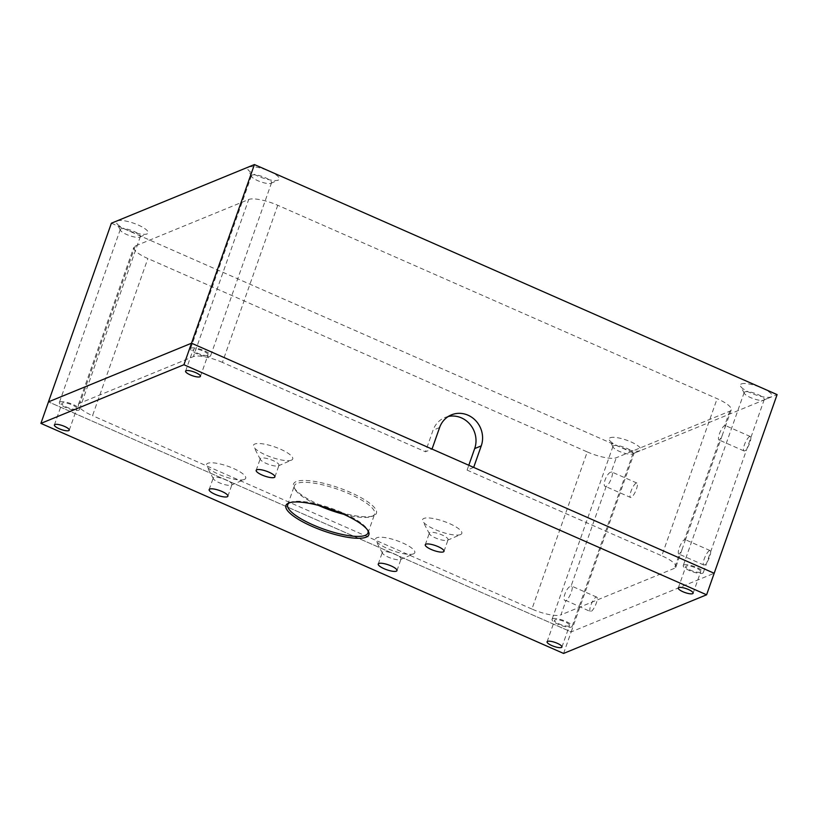 <?xml version="1.0" encoding="UTF-8"?>
<svg xmlns="http://www.w3.org/2000/svg" width="818" height="818" viewBox="0 0 818 818"><rect width="100%" height="100%" fill="white"/><g stroke="black" fill="none" stroke-linecap="round" stroke-linejoin="round"><path stroke-width="0.61" stroke-dasharray="4.09 3.07" d="M587.252 451.925A23.64 6.155 -160.6 0 0 616.302 457.722L729.738 411.209A23.64 6.155 -160.6 0 0 731.21 409.89A23.64 6.155 -160.6 0 0 717.13 398.673L277.752 205.277A23.64 6.155 -160.6 0 0 248.703 199.49L135.267 246.003A23.64 6.155 -160.6 0 0 133.794 247.312A23.64 6.155 -160.6 0 0 147.874 258.539L587.252 451.925L531.925 609.052A23.64 6.155 -160.6 0 0 560.964 614.85L566.015 600.494C561.046 601.823 566.404 586.598 571.066 586.148L606.189 486.413L605.463 486.413L630.535 497.456A7.873 2.137 -66.2 0 0 635.658 491.107A7.873 2.137 -66.2 0 0 636.874 483.039A7.873 2.137 -66.2 0 0 636.23 483.07A7.873 2.137 -66.2 0 0 630.964 491.373A7.873 2.137 -66.2 0 0 630.535 497.456M636.874 483.039L611.895 472.037A7.873 2.137 -66.2 0 1 611.087 479.113A7.873 2.137 -66.2 0 1 606.189 486.413C601.22 487.743 606.578 472.518 611.24 472.078L616.302 457.722M611.895 472.037A7.873 2.137 -66.2 0 0 611.24 472.078M729.738 411.209L724.676 425.554A7.873 2.137 -66.2 0 0 719.789 432.865A7.873 2.137 -66.2 0 0 718.981 439.941A7.873 2.137 -66.2 0 0 719.625 439.9L684.513 539.635A7.873 2.137 -66.2 0 0 679.615 546.945A7.873 2.137 -66.2 0 0 678.807 554.021A7.873 2.137 -66.2 0 0 679.461 553.98L674.4 568.336A23.64 6.155 -160.6 0 0 675.872 567.017A23.64 6.155 -160.6 0 0 661.803 555.8L717.13 398.673M709.492 550.637A7.873 2.137 -66.2 0 0 704.237 558.929A7.873 2.137 -66.2 0 0 703.797 565.013A7.873 2.137 -66.2 0 0 708.92 558.663A7.873 2.137 -66.2 0 0 710.147 550.596A7.873 2.137 -66.2 0 0 709.492 550.637M684.513 539.635L685.065 539.563L684.809 541.628L682.089 549.359L679.461 553.98M596.7 597.109L571.721 586.117A7.873 2.137 -66.2 0 1 570.913 593.193A7.873 2.137 -66.2 0 1 566.015 600.494L590.361 611.527A7.873 2.137 -66.2 0 0 595.484 605.187A7.873 2.137 -66.2 0 0 596.7 597.109A7.873 2.137 -66.2 0 0 596.056 597.15A7.873 2.137 -66.2 0 0 590.79 605.443A7.873 2.137 -66.2 0 0 590.361 611.527M571.721 586.117A7.873 2.137 -66.2 0 0 571.066 586.148M749.666 436.556A7.873 2.137 -66.2 0 0 744.4 444.849A7.873 2.137 -66.2 0 0 743.971 450.933A7.873 2.137 -66.2 0 0 749.094 444.583A7.873 2.137 -66.2 0 0 750.321 436.515A7.873 2.137 -66.2 0 0 749.666 436.556M724.676 425.554L725.239 425.483L724.983 427.558L722.263 435.278L719.625 439.9M448.295 416.485A23.64 21.902 67.7 0 0 444.89 417.538A23.64 21.902 67.7 0 0 433.029 430.248L425.452 451.771L432.027 449.072M473.673 467.405L467.098 470.105L468.806 465.258M277.752 205.277L222.414 362.405L425.452 451.771M467.098 470.105L661.803 555.8M613.653 445.708A10.634 2.771 -160.6 0 0 612.989 446.301A10.634 2.771 -160.6 0 0 613.111 447.139A10.634 2.771 -160.6 0 0 622.099 452.446A10.634 2.771 -160.6 0 0 632.437 453.939A10.634 2.771 -160.6 0 0 633.06 453.366A10.634 2.771 -160.6 0 0 625.361 447.743A10.634 2.771 -160.6 0 0 613.653 445.708M610.208 437.732A16.779 4.376 19.4 0 1 630.75 441.812A16.779 4.376 19.4 0 1 639.84 450.718A16.779 4.376 19.4 0 1 623.541 448.356A16.779 4.376 19.4 0 1 609.359 439.982A16.779 4.376 19.4 0 1 610.208 437.732M111.391 223.212L634.073 453.264L777.1 394.613M741.405 383.928A16.779 4.376 19.4 0 1 761.936 388.008A16.779 4.376 19.4 0 1 771.037 396.924A16.779 4.376 19.4 0 1 754.738 394.562A16.779 4.376 19.4 0 1 740.556 386.188A16.779 4.376 19.4 0 1 741.405 383.928M117.516 220.88A16.779 4.376 19.4 0 1 138.058 224.95A16.779 4.376 19.4 0 1 147.158 233.866A16.779 4.376 19.4 0 1 130.849 231.504A16.779 4.376 19.4 0 1 116.667 223.13A16.779 4.376 19.4 0 1 117.516 220.88M248.713 167.077A16.779 4.376 19.4 0 1 269.255 171.156A16.779 4.376 19.4 0 1 278.345 180.072A16.779 4.376 19.4 0 1 262.046 177.71A16.779 4.376 19.4 0 1 247.864 169.336A16.779 4.376 19.4 0 1 248.713 167.077M552.712 618.766A10.634 2.771 19.4 0 1 564.42 620.801A10.634 2.771 19.4 0 1 572.119 626.424A10.634 2.771 19.4 0 1 561.158 625.504A10.634 2.771 19.4 0 1 552.048 619.359A10.634 2.771 19.4 0 1 552.712 618.766M744.85 391.914A10.634 2.771 -160.6 0 0 744.186 392.507A10.634 2.771 -160.6 0 0 744.308 393.335A10.634 2.771 -160.6 0 0 753.296 398.652A10.634 2.771 -160.6 0 0 763.634 400.145A10.634 2.771 -160.6 0 0 764.247 399.573A10.634 2.771 -160.6 0 0 756.548 393.949A10.634 2.771 -160.6 0 0 744.85 391.914M683.909 564.962A10.634 2.771 19.4 0 1 695.607 567.007A10.634 2.771 19.4 0 1 703.306 572.62A10.634 2.771 19.4 0 1 692.355 571.7A10.634 2.771 19.4 0 1 683.245 565.555A10.634 2.771 19.4 0 1 683.909 564.962M252.159 175.062A10.634 2.771 -160.6 0 0 251.494 175.655A10.634 2.771 -160.6 0 0 251.617 176.483A10.634 2.771 -160.6 0 0 260.605 181.8A10.634 2.771 -160.6 0 0 270.942 183.293A10.634 2.771 -160.6 0 0 271.556 182.721A10.634 2.771 -160.6 0 0 263.856 177.097A10.634 2.771 -160.6 0 0 252.159 175.062M191.218 348.11A10.634 2.771 19.4 0 1 202.915 350.155A10.634 2.771 19.4 0 1 210.615 355.769A10.634 2.771 19.4 0 1 199.664 354.848A10.634 2.771 19.4 0 1 190.553 348.703A10.634 2.771 19.4 0 1 191.218 348.11M120.962 228.856A10.634 2.771 -160.6 0 0 120.297 229.449A10.634 2.771 -160.6 0 0 120.43 230.287A10.634 2.771 -160.6 0 0 129.418 235.594A10.634 2.771 -160.6 0 0 139.745 237.087A10.634 2.771 -160.6 0 0 140.369 236.514A10.634 2.771 -160.6 0 0 132.669 230.891A10.634 2.771 -160.6 0 0 120.962 228.856M60.021 401.914A10.634 2.771 19.4 0 1 71.728 403.949A10.634 2.771 19.4 0 1 79.428 409.573A10.634 2.771 19.4 0 1 68.467 408.652A10.634 2.771 19.4 0 1 59.356 402.507A10.634 2.771 19.4 0 1 60.021 401.914M222.414 362.405A23.64 6.155 -160.6 0 0 193.375 356.607L248.703 199.49M135.267 246.003L79.939 403.131L193.375 356.607M79.939 403.131A23.64 6.155 -160.6 0 0 78.467 404.44A23.64 6.155 -160.6 0 0 92.536 415.667L147.874 258.539M531.925 609.052L92.536 415.667M674.4 568.336L560.964 614.85M563.582 653.439L571.158 631.915L714.186 573.265L571.158 631.915L48.477 401.863L571.158 631.915L634.073 453.264M343.519 514.236A42.546 11.084 -160.6 0 0 371.996 516.393A42.546 11.084 -160.6 0 0 372.17 516.322A42.546 11.084 -160.6 0 0 374.644 514.031A42.546 11.084 -160.6 0 0 338.202 489.44A42.546 11.084 -160.6 0 0 294.388 485.769A42.546 11.084 -160.6 0 0 294.879 489.113A42.546 11.084 -160.6 0 0 318.519 505.432M327.609 508.111A43.968 11.452 19.4 0 1 294.02 487.456A43.968 11.452 19.4 0 1 338.775 487.804A43.968 11.452 19.4 0 1 373.877 515.585A43.968 11.452 19.4 0 1 373.703 515.657A43.968 11.452 19.4 0 1 334.756 510.626M289.419 502.804A42.546 11.084 19.4 0 1 290.196 502.416A42.546 11.084 19.4 0 1 331.525 508.387A42.546 11.084 19.4 0 1 367.476 529.624A42.546 11.084 19.4 0 1 367.844 530.422M460.534 534.583A20.798 5.419 19.4 0 1 440.299 531.588A20.798 5.419 19.4 0 1 422.824 521.24A20.798 5.419 19.4 0 1 444 521.403A20.798 5.419 19.4 0 1 460.606 534.543A20.798 5.419 19.4 0 1 460.534 534.583M291.443 460.156A20.798 5.419 19.4 0 1 271.208 457.16A20.798 5.419 19.4 0 1 253.744 446.822A20.798 5.419 19.4 0 1 274.92 446.986A20.798 5.419 19.4 0 1 291.525 460.125A20.798 5.419 19.4 0 1 291.443 460.156M207.527 355.288A7.873 2.055 19.4 0 1 198.856 353.785A7.873 2.055 19.4 0 1 193.16 349.623A7.873 2.055 19.4 0 1 201.269 350.298A7.873 2.055 19.4 0 1 208.017 354.859A7.873 2.055 19.4 0 1 207.527 355.288M76.33 409.092A7.873 2.055 19.4 0 1 67.659 407.579A7.873 2.055 19.4 0 1 61.963 403.417A7.873 2.055 19.4 0 1 70.072 404.102A7.873 2.055 19.4 0 1 76.82 408.652A7.873 2.055 19.4 0 1 76.33 409.092M700.218 572.14A7.873 2.055 19.4 0 1 691.547 570.637A7.873 2.055 19.4 0 1 685.852 566.475A7.873 2.055 19.4 0 1 693.961 567.16A7.873 2.055 19.4 0 1 700.709 571.71A7.873 2.055 19.4 0 1 700.218 572.14M569.021 625.944A7.873 2.055 19.4 0 1 560.35 624.431A7.873 2.055 19.4 0 1 554.655 620.269A7.873 2.055 19.4 0 1 562.764 620.954A7.873 2.055 19.4 0 1 569.512 625.504A7.873 2.055 19.4 0 1 569.021 625.944M244.418 479.44A20.798 5.419 19.4 0 1 224.183 476.444A20.798 5.419 19.4 0 1 206.719 466.096A20.798 5.419 19.4 0 1 227.895 466.26A20.798 5.419 19.4 0 1 244.5 479.409A20.798 5.419 19.4 0 1 244.418 479.44M413.509 553.858A20.798 5.419 19.4 0 1 393.274 550.872A20.798 5.419 19.4 0 1 375.81 540.524A20.798 5.419 19.4 0 1 396.986 540.688A20.798 5.419 19.4 0 1 413.591 553.827A20.798 5.419 19.4 0 1 413.509 553.858M447.466 540.269A9.928 2.587 -160.6 0 0 447.497 540.248A9.928 2.587 -160.6 0 0 448.08 539.716A9.928 2.587 -160.6 0 0 439.573 533.98A9.928 2.587 -160.6 0 0 429.358 533.121A9.928 2.587 -160.6 0 0 429.47 533.898A9.928 2.587 -160.6 0 0 437.804 538.837A9.928 2.587 -160.6 0 0 447.466 540.269M400.442 559.543A9.928 2.587 -160.6 0 0 400.483 559.532A9.928 2.587 -160.6 0 0 401.065 558.991A9.928 2.587 -160.6 0 0 392.558 553.254A9.928 2.587 -160.6 0 0 382.333 552.395A9.928 2.587 -160.6 0 0 382.446 553.183A9.928 2.587 -160.6 0 0 390.789 558.121A9.928 2.587 -160.6 0 0 400.442 559.543M278.376 465.841A9.928 2.587 -160.6 0 0 278.417 465.831A9.928 2.587 -160.6 0 0 278.989 465.289A9.928 2.587 -160.6 0 0 270.492 459.552A9.928 2.587 -160.6 0 0 260.267 458.694A9.928 2.587 -160.6 0 0 260.38 459.481A9.928 2.587 -160.6 0 0 268.713 464.409A9.928 2.587 -160.6 0 0 278.376 465.841M231.351 485.125A9.928 2.587 -160.6 0 0 231.392 485.105A9.928 2.587 -160.6 0 0 231.975 484.573A9.928 2.587 -160.6 0 0 223.467 478.837A9.928 2.587 -160.6 0 0 213.242 477.978A9.928 2.587 -160.6 0 0 213.365 478.755A9.928 2.587 -160.6 0 0 221.698 483.694A9.928 2.587 -160.6 0 0 231.351 485.125M439.603 427.548L433.029 430.248M710.147 550.596L685.065 539.563M703.797 565.013L678.807 554.021M750.321 436.515L725.239 425.483M743.971 450.933L718.981 439.941M451.464 414.849L444.89 417.538M632.437 453.939L639.84 450.718M613.111 447.139L609.359 439.982M612.989 446.301L552.048 619.359M633.06 453.366L572.119 626.424M763.634 400.145L771.037 396.924M744.308 393.335L740.556 386.188M744.186 392.507L683.245 565.555M764.247 399.573L703.306 572.62M270.942 183.293L278.345 180.072M251.617 176.483L247.864 169.336M251.494 175.655L190.553 348.703M271.556 182.721L210.615 355.769M139.745 237.087L147.158 233.866M120.43 230.287L116.667 223.13M120.297 229.449L59.356 402.507M140.369 236.514L79.428 409.573M78.467 404.44L133.794 247.312M731.21 409.89L724.983 427.558M722.263 435.278L684.809 541.628M682.089 549.359L675.872 567.017M372.17 516.322L373.877 515.585M294.879 489.113L294.02 487.456M367.977 532.968L374.644 514.031M287.721 504.706L294.388 485.769M290.196 502.416L288.488 503.152M367.476 529.624L368.345 531.281M447.497 540.248L460.606 534.543M429.47 533.898L422.824 521.24M443.99 551.332L448.08 539.716M425.258 544.737L429.358 533.121M400.483 559.532L413.591 553.827M382.446 553.183L375.81 540.524M396.965 570.616L401.065 558.991M378.243 564.021L382.333 552.395M278.417 465.831L291.525 460.125M260.38 459.481L253.744 446.822M274.899 476.914L278.989 465.289M256.167 470.319L260.267 458.694M231.392 485.105L244.5 479.409M213.365 478.755L206.719 466.096M227.885 496.199L231.975 484.573M209.152 489.604L213.242 477.978M561.935 647.028L569.512 625.504M547.078 641.793L554.655 620.269M693.122 593.234L700.709 571.71M678.265 587.999L685.852 566.475M69.244 430.176L76.82 408.652M54.387 424.941L61.963 403.417M200.43 376.382L208.017 354.859M185.574 371.147L193.16 349.623"/><path stroke-width="1.23" d="M254.418 164.561L191.514 343.212L432.027 449.072L439.603 427.548A23.64 21.902 -112.3 0 1 451.464 414.849A23.64 21.902 -112.3 0 1 475.565 420.503A23.64 21.902 -112.3 0 1 481.25 445.882L473.673 467.405L714.186 573.265L777.1 394.613L254.418 164.561L111.391 223.212L48.477 401.863L191.514 343.212L48.477 401.863L40.9 423.387L563.582 653.439L706.609 594.788L183.927 364.736L40.9 423.387M468.806 465.258L474.675 448.581A23.64 21.902 67.7 0 0 470.248 424.624A23.64 21.902 67.7 0 0 448.295 416.485M318.519 505.432A42.546 11.084 -160.6 0 0 343.519 514.236M334.756 510.626A43.968 11.452 19.4 0 1 327.609 508.111M367.844 530.422A42.546 11.084 19.4 0 1 367.977 532.968A42.546 11.084 19.4 0 1 365.329 535.34A42.546 11.084 19.4 0 1 318.519 527.181A42.546 11.084 19.4 0 1 287.721 504.706A42.546 11.084 19.4 0 1 289.419 502.804M183.927 364.736L191.514 343.212L714.186 573.265L706.609 594.788M366.127 537.181A43.968 11.452 -160.6 0 0 368.345 531.281A43.968 11.452 -160.6 0 0 331.198 509.328A43.968 11.452 -160.6 0 0 288.488 503.152A43.968 11.452 -160.6 0 0 312.323 526.495A43.968 11.452 -160.6 0 0 366.127 537.181M199.94 376.812A7.873 2.055 19.4 0 1 191.279 375.309A7.873 2.055 19.4 0 1 185.574 371.147A7.873 2.055 19.4 0 1 193.682 371.832A7.873 2.055 19.4 0 1 200.43 376.382A7.873 2.055 19.4 0 1 199.94 376.812M443.366 551.884A9.928 2.587 19.4 0 1 432.446 549.982A9.928 2.587 19.4 0 1 425.258 544.737A9.928 2.587 19.4 0 1 435.483 545.596A9.928 2.587 19.4 0 1 443.99 551.332A9.928 2.587 19.4 0 1 443.366 551.884M68.753 430.616A7.873 2.055 19.4 0 1 60.082 429.102A7.873 2.055 19.4 0 1 54.387 424.941A7.873 2.055 19.4 0 1 62.495 425.626A7.873 2.055 19.4 0 1 69.244 430.176A7.873 2.055 19.4 0 1 68.753 430.616M274.286 477.467A9.928 2.587 19.4 0 1 263.355 475.565A9.928 2.587 19.4 0 1 256.167 470.319A9.928 2.587 19.4 0 1 266.392 471.178A9.928 2.587 19.4 0 1 274.899 476.914A9.928 2.587 19.4 0 1 274.286 477.467M692.631 593.674A7.873 2.055 19.4 0 1 683.971 592.16A7.873 2.055 19.4 0 1 678.265 587.999A7.873 2.055 19.4 0 1 686.374 588.684A7.873 2.055 19.4 0 1 693.122 593.234A7.873 2.055 19.4 0 1 692.631 593.674M396.352 571.168A9.928 2.587 19.4 0 1 385.431 569.267A9.928 2.587 19.4 0 1 378.243 564.021A9.928 2.587 19.4 0 1 388.468 564.88A9.928 2.587 19.4 0 1 396.965 570.616A9.928 2.587 19.4 0 1 396.352 571.168M227.261 496.751A9.928 2.587 19.4 0 1 216.341 494.849A9.928 2.587 19.4 0 1 209.152 489.604A9.928 2.587 19.4 0 1 219.377 490.463A9.928 2.587 19.4 0 1 227.885 496.199A9.928 2.587 19.4 0 1 227.261 496.751M561.445 647.467A7.873 2.055 19.4 0 1 552.774 645.954A7.873 2.055 19.4 0 1 547.078 641.793A7.873 2.055 19.4 0 1 555.187 642.478A7.873 2.055 19.4 0 1 561.935 647.028A7.873 2.055 19.4 0 1 561.445 647.467M481.25 445.882L474.675 448.581"/></g></svg>
